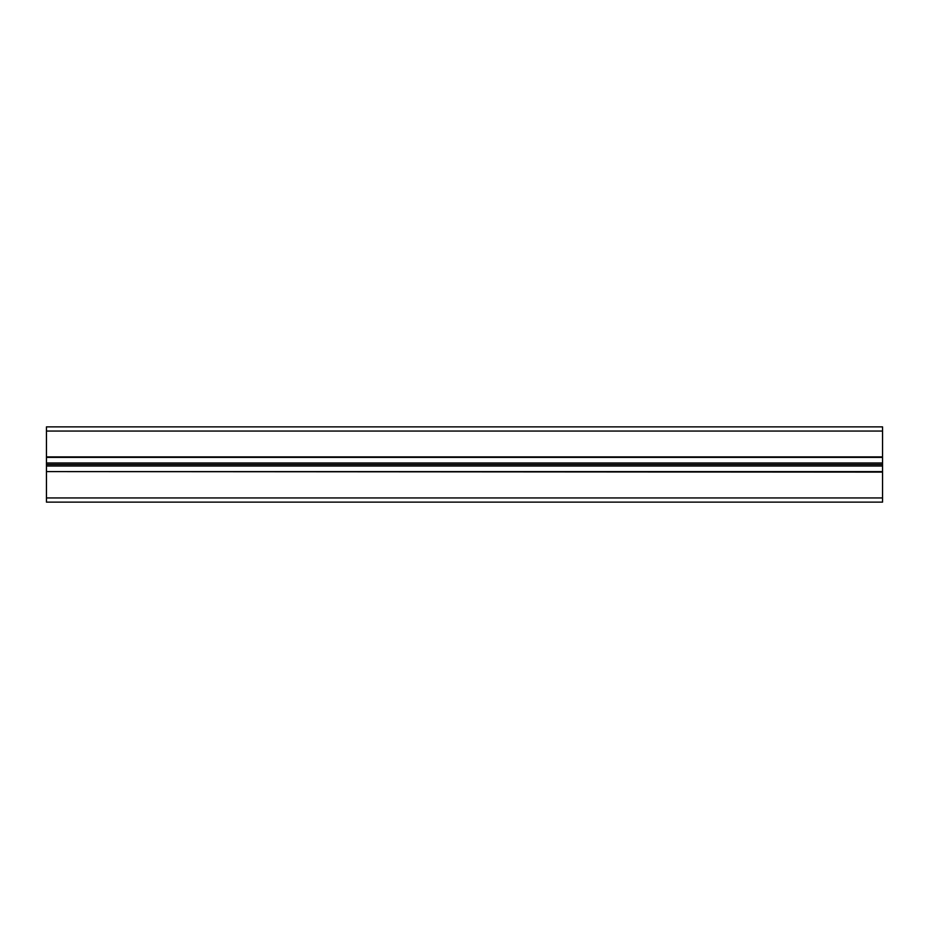 <?xml version="1.0" encoding="UTF-8"?>
<svg xmlns="http://www.w3.org/2000/svg" width="929" height="929" viewBox="0 0 929 929"><rect width="100%" height="100%" fill="white"/><g stroke="black" fill="none" stroke-linecap="round" stroke-linejoin="round"><path stroke-width="1.39" d="M46.45 472.106L46.45 502.124L882.55 502.124L882.55 471.607L46.45 471.607L882.55 472.106M46.45 471.607L882.55 471.607L882.55 466.01L46.45 466.01L46.45 471.607M46.45 462.99L46.45 457.393L882.55 457.393L882.55 462.99L46.45 462.99L46.45 466.01M46.45 464.5L882.55 464.5L882.55 466.01M882.55 462.99L882.55 464.5M46.45 431.056L882.55 431.056L882.55 426.875L46.45 426.875L46.45 457.393M882.55 431.056L882.55 457.393M46.45 497.944L882.55 497.944M46.45 456.894L882.55 456.894"/></g></svg>
